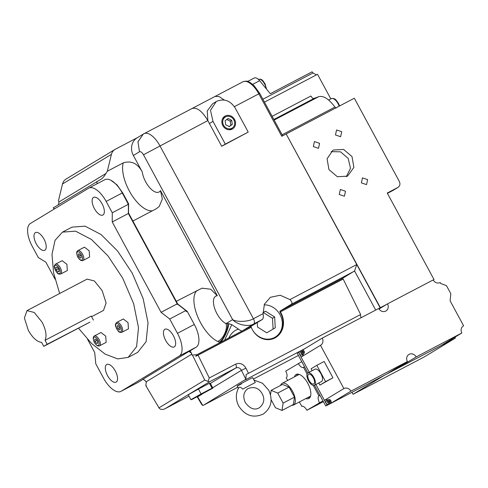 <?xml version="1.0" encoding="UTF-8"?>
<svg xmlns="http://www.w3.org/2000/svg" width="488" height="488" viewBox="0 0 488 488"><rect width="100%" height="100%" fill="white"/><g stroke="black" fill="none" stroke-linecap="round" stroke-linejoin="round"><path stroke-width="0.73" d="M223.577 125.251A6.497 5.789 58.8 0 0 232.075 128.118A6.497 5.789 58.8 0 0 233.837 119.871A6.497 5.789 58.8 0 0 225.34 117.004A6.497 5.789 58.8 0 0 223.577 125.251M234.569 119.487A7.424 6.619 58.8 0 0 224.864 116.211A7.424 6.619 58.8 0 0 222.845 125.636A7.424 6.619 58.8 0 0 232.556 128.911A7.424 6.619 58.8 0 0 234.569 119.487M225.206 117.089A7.424 6.619 58.8 0 0 223.547 117.291M252.979 330.718A17.647 15.732 58.8 0 0 275.226 337.098A17.647 15.732 58.8 0 0 280.021 314.699A17.647 15.732 58.8 0 0 264.13 304.854M115.29 370.965A9.974 4.514 -117.7 0 0 106.793 364.475A9.974 4.514 -117.7 0 0 107.555 375.65A9.974 4.514 -117.7 0 0 116.059 382.141A9.974 4.514 -117.7 0 0 115.29 370.965M102.102 203.874A9.974 4.514 -117.7 0 0 93.604 197.384A9.974 4.514 -117.7 0 0 94.373 208.559A9.974 4.514 -117.7 0 0 102.87 215.055A9.974 4.514 -117.7 0 0 102.102 203.874M43.981 239.089A9.974 4.514 -117.7 0 0 35.484 232.593A9.974 4.514 -117.7 0 0 36.252 243.774A9.974 4.514 -117.7 0 0 44.75 250.265A9.974 4.514 -117.7 0 0 43.981 239.089M173.411 335.756A9.974 4.514 -117.7 0 0 164.907 329.26A9.974 4.514 -117.7 0 0 165.676 340.441A9.974 4.514 -117.7 0 0 174.179 346.931A9.974 4.514 -117.7 0 0 173.411 335.756M60.725 274L67.326 270.541L66.899 264.301L62.153 260.677L55.553 264.136A5.569 2.519 62.3 0 1 60.298 267.76A5.569 2.519 62.3 0 1 60.725 274C57.224 274.537 57.175 272.517 55.528 270.596C54.79 268.089 53.082 266.765 55.553 264.136M121.86 332.304L128.454 328.845L128.027 322.605L123.281 318.981L116.687 322.44A5.569 2.519 62.3 0 1 121.427 326.063A5.569 2.519 62.3 0 1 121.86 332.304C118.352 332.84 118.309 330.821 116.656 328.906C115.918 326.393 114.21 325.069 116.687 322.44M106.152 342.356L105.725 336.116L100.979 332.493L94.385 335.951A5.569 2.519 62.3 0 1 99.131 339.575A5.569 2.519 62.3 0 1 99.558 345.815L106.152 342.356M89.621 257.03L89.194 250.789L84.448 247.166L77.854 250.625A5.569 2.519 62.3 0 1 82.6 254.248A5.569 2.519 62.3 0 1 83.027 260.488L89.621 257.03M127.838 204.149L128.576 203.764L128.515 212.951L177.76 304.018L187.221 311.35L194.316 324.465A20.417 9.235 -117.7 0 1 196.109 347.212L190.149 350.817L191.918 354.087L191.235 354.495L192.467 355.099L197.012 354.654L224.614 340.179L231.769 324.642L238.571 329.18C240.493 330.602 241.749 331.175 242.322 330.888L250.917 326.38L262.428 319.408C263.325 318.499 263.538 316.59 263.075 313.686L264.429 304.146L270.425 297.29L280.216 295.24L289.945 299.589C291.958 301.669 292.452 303.213 291.409 304.207L279.905 311.179L342.735 278.227L342.777 279.185L280.033 312.094L279.905 311.179M224.614 340.179L228.799 337.977C231.3 333.048 234.551 330.114 238.571 329.18M176.302 301.322L201.989 288.182L210.663 289.213L217.343 295.777A15.665 7.088 -117.7 0 0 216.977 313.717A15.665 7.088 -117.7 0 0 226.029 323.611L227.554 323.587C228.451 328.637 223.596 339.587 219.338 342.118L220.356 342.411C223.76 339.746 228.89 327.997 228.616 323.642L231.769 324.642M227.554 323.587L228.616 323.642M228.799 337.977L242.322 330.888L253.833 323.916L262.428 319.408M45.055 340.295L47.202 344.266L89.951 322.123L43.774 346.34L41.626 342.369C37.125 341.948 32.702 337.964 28.353 330.431L24.4 318.03L26.992 310.624L34.252 312.466L42.053 322.129C45.988 329.918 46.988 335.97 45.055 340.295L91.232 316.078L93.379 320.049M47.202 344.266L43.774 346.34M91.561 316.688L103.511 310.417L106.103 303.011L102.157 290.61L94.355 280.948L87.09 279.106L26.992 310.624M59.658 293.495L53.576 272.737L51.984 254.352L55.059 240.316L62.458 232.136L75.53 231.147L91.506 239.504L108.043 255.98L122.708 278.16L133.633 303.664L138.513 327.765L136.585 346.669L128.149 357.387L117.773 358.912L105.188 354.142L91.634 343.546L78.446 328.162M128.149 357.387L137.677 352.391L146.113 341.667L148.041 322.769L143.161 298.668L132.236 273.158L117.571 250.984L101.034 234.508L85.058 226.151L71.986 227.14L62.458 232.136M87.614 339.41L94.709 352.531L95.782 363.81L103.511 378.102A20.417 9.235 -117.7 0 0 120.908 391.388A20.417 9.235 -117.7 0 0 121.134 391.26L179.249 356.051A20.417 9.235 -117.7 0 0 177.455 333.304L169.726 319.012L161.083 312.314L112.228 221.961L112.277 212.762L106.152 201.422A20.417 9.235 -117.7 0 0 88.755 188.136A20.417 9.235 -117.7 0 0 88.529 188.264L30.409 223.474A20.417 9.235 -117.7 0 0 32.202 246.22L38.332 257.56L45.854 262.172L55.04 279.16M177.76 304.018L177.028 304.402M187.221 311.35L186.489 311.734L185.849 310.551L169.726 319.012M110.806 180.231L116.98 184.824L122.647 192.803L128.576 203.764M201.074 393.938L212.066 388.167L212.89 388.119L191.729 399.599L190.906 399.648L188.258 394.755L198.427 389.04L201.074 393.938L190.906 399.648M54.546 208.852L53.162 207.937L100.876 179.334M100.473 179.56C102.413 178.492 104.231 176.473 105.927 173.502L107.323 171.239L123.257 162.882C131.327 160.369 137.665 163.401 142.282 171.965A15.665 7.088 -117.7 0 0 145.668 181.835A15.665 7.088 -117.7 0 0 160.467 190.588L217.343 295.777M66.411 178.87C64.416 179.956 63.117 181.664 62.519 183.976L58.414 200.873L59.011 201.928L58.414 204.753M97.033 183.799L96.947 181.408M120.908 391.388L137.762 382.549A20.417 9.235 -117.7 0 0 137.988 382.421L142.935 379.426M212.689 387.734L241.444 370.313C240.047 367.873 238.181 367.098 235.85 367.989L209.462 381.829L165.115 408.694C162.559 409.883 160.57 409.694 159.149 408.114L146.211 386.325L146.528 386.032L145.772 385.508L146.388 381.665L146.022 381.884A4.642 4.136 -121.2 0 0 142.795 379.389L188.685 351.586A4.642 4.136 58.8 0 1 191.918 354.087M62.519 183.976L111.429 154.348L107.323 171.239M160.467 190.588L162.339 199L159.234 206.454L156.203 208.797L132.888 221.027M221.704 146.284L209.401 123.525L213 121.347L225.304 144.106L221.704 146.284L248.221 132.083L235.21 108.031C230.33 100.613 224.193 98.362 216.806 101.26L212.591 103.791L207.241 110.965L207.851 120.579C202.062 110.922 196.725 106.933 191.833 108.611M248.221 132.083L225.304 144.106M213 121.347L210.493 110.325L216.184 101.614M219.338 342.118L217.685 341.441A29.585 13.383 62.3 0 1 200.586 322.751A29.585 13.383 62.3 0 1 197.152 290.39M198.427 389.04L209.419 383.275L212.066 388.167M209.419 383.275L210.243 383.22L212.89 388.119M111.429 154.348C112.033 152.03 113.326 150.328 115.321 149.237L66.014 179.096M217.685 341.441C223.242 339.13 227.829 329.327 226.029 323.611L232.624 319.622L143.49 154.769A4.642 2.098 -117.7 0 0 139.483 151.78L133.37 155.483L142.282 171.965M133.37 155.483A13.92 12.407 -121.2 0 1 137.152 137.811L143.856 133.773A18.562 8.4 62.3 0 1 144.064 133.657A18.562 8.4 62.3 0 1 159.875 145.735L253.424 318.743L263.075 313.686M115.321 149.237L137.744 137.476M215.037 96.441L219.088 96.545L224.285 100.058M209.401 123.525L207.851 120.579L143.49 154.769M250.917 326.38L250.875 327.387L195.719 356.313L198.055 355.148L209.285 377.968L207.992 381.415L204.765 380.097L192.467 355.099M248.496 373.332L246.159 374.497L245.854 379.274L241.444 370.313L245.958 368.184L248.496 373.332L360.632 314.522L343.174 279.038L280.033 312.094L281.46 314.87A18.562 16.525 -110.5 0 1 273.005 338.794M197.012 354.654L195.719 356.313M197.475 396.585L197.396 397.201L201.831 404.68L202.734 405.406L203.368 405.296L237.821 387.228L203.417 405.266L245.854 379.274M375.705 310.069L354.556 270.95L356.746 264.557L286.163 133.974L281.765 136.28L258.823 93.842L234.38 106.658M354.556 270.95L342.735 278.227M360.26 314.717L361.102 317.731M286.163 133.974L380.152 307.8L378.78 308.63L380.372 307.684L286.169 133.987M380.152 307.8L378.737 308.55M255.309 382.507L242.664 389.15L255.309 382.513L252.662 377.608L248.325 379.731C239.553 384.312 232.3 388.71 241.493 383.873M242.664 389.15C241.316 387.521 240.096 386.941 239.004 387.411L238.766 387.649C235.539 393.554 235.533 399.684 238.742 406.04C245.22 415.806 253.424 418.46 263.355 413.995C271.328 407.95 273.115 400.02 268.729 390.205L262.501 383.239L253.992 380.06M343.174 279.038L342.777 279.185M280.429 311.948A18.562 16.525 -110.5 0 1 273.207 338.721A18.562 16.525 -110.5 0 1 251.271 327.241L250.875 327.387M251.271 327.241L198.055 355.148M190.149 350.817L188.685 351.586M185.849 310.551L177.211 303.859L128.356 213.506L128.405 204.301L122.274 192.967A20.417 9.235 -117.7 0 0 104.877 179.682L88.755 188.136M128.405 204.301L112.277 212.762M128.356 213.506L112.228 221.961M177.211 303.859L161.083 312.314M119.377 326.948L117.846 325.508L117.004 326.32L117.699 328.57L119.231 330.004L120.066 329.193L119.377 326.948M79.306 253.803L78.214 254.169L78.617 256.31L80.111 258.085L81.197 257.713L80.794 255.572L79.306 253.803M58.645 269.053L56.968 267.046L55.73 267.442L56.175 269.852L57.852 271.859L59.085 271.456L58.645 269.053M95.922 339.093L94.715 339.325L95.032 341.496L96.557 343.436L97.765 343.21L97.447 341.039L95.922 339.093M250.869 326.417A17.647 15.732 58.8 0 0 251.192 327.271M257.261 322.537L257.53 327.039L266.722 332.822L275.275 327.79L274.64 316.974L265.448 311.191L262.977 312.643M273.115 329.058L272.481 318.28L263.288 312.497L265.448 311.191M272.481 318.28L274.64 316.974M263.288 312.497L262.977 312.68M230.989 129.576A7.424 6.619 58.8 0 0 231.94 128.198M231.702 120.347L228.116 118.505L225.114 120.719L225.712 124.776L229.305 126.612L232.3 124.397L231.702 120.347L230.269 121.219L226.829 119.456M229.153 126.538L230.861 125.27L230.269 121.219M230.861 125.27L232.3 124.397M232.624 319.622C237.186 324.855 248.849 327.216 253.833 323.916C254.791 323.013 254.657 321.287 253.424 318.743C248.422 321.818 236.985 322.3 232.624 319.622M209.462 381.829L207.992 381.415M165.115 408.694L189.021 396.158L165.115 408.694M97.71 342.832L96.557 343.436M96.996 340.465L95.032 341.496M59.048 271.23L57.852 271.859M58.353 268.705L56.175 269.852M81.16 257.53L80.111 258.085M80.557 255.291L78.617 256.31M119.572 327.582L117.699 328.57M118.102 325.746L117.004 326.32M346.279 176.723L350.494 168.293L348.206 158.417L340.514 151.817L331.09 151.646M387.423 193.364L393.169 190.32M286.383 133.858L354.325 98.222L399.337 181.463C400.459 184.055 399.971 186.056 397.879 187.465L392.785 190.546M392.986 190.436L398.074 187.355L387.246 193.041L434.021 279.545L433.222 280.027M347.541 176.156L337.367 176.741L328.955 169.604L327.076 158.777L332.792 150.395L333.426 150.042L343.601 149.45L352.013 156.587L353.891 167.414L347.541 176.156M341.716 131.705L340.642 136.713L335.482 134.975L336.555 129.967L341.716 131.705M319.579 143.313L318.511 148.321L313.351 146.583L314.425 141.575L319.579 143.313M345.48 191.217L344.412 196.225L339.251 194.486L340.325 189.478L345.48 191.217M367.616 179.608L366.543 184.616L361.388 182.878L362.456 177.87L367.616 179.608M262.892 99.229L313.009 72.944L312.082 71.815L270.303 93.727L259.64 80.709C257.383 78.098 255.523 77.244 254.065 78.153M253.144 78.605L247.66 81.441M313.009 72.944L316.383 74.902M264.459 102.132L317.517 74.304L330.821 98.905M336.208 108.037L334.939 107.086C328.9 98.936 323.501 95.459 318.749 96.667L274.152 120.054M272.139 116.339L310.911 96.002C311.978 97.82 313.009 98.637 313.985 98.46L318.749 96.667M282.119 134.792L334.939 107.086M434.021 279.545L433.191 279.978M386.783 304.323L380.372 307.684M291.793 405.315A12.249 5.539 -117.7 0 0 293.501 405.04A12.249 5.539 -117.7 0 0 292.556 391.321A12.249 5.539 -117.7 0 0 282.125 383.348A12.249 5.539 -117.7 0 0 280.594 385.422M293.501 405.04L310.356 396.201A12.249 5.539 -117.7 0 0 310.569 396.073M305.848 398.562A13.591 6.149 -117.7 0 0 308.831 398.513A13.591 6.149 -117.7 0 0 307.782 383.287A13.591 6.149 -117.7 0 0 296.204 374.442A13.591 6.149 -117.7 0 0 294.465 376.876M297.436 374.113A13.591 6.149 -117.7 0 0 296.667 375.723M384.355 375.321L353.068 394.274L424.163 356.99L455.45 338.031L384.355 375.315M455.45 338.031L454.975 337.147M304.561 366.824L303.512 367.373L307.08 373.967M320.006 395.384L318.957 395.933L313.265 385.404M353.068 394.274L351.994 392.285M323.385 401.636L306.897 410.28L322.952 400.837M301.773 361.663L285.718 371.106A6.033 2.727 -117.7 0 1 286.249 377.828L287.664 380.445M299.315 401.99L301.828 406.321M298.308 363.481A6.033 2.727 -117.7 0 0 303.445 367.409A6.033 2.727 -117.7 0 0 303.512 367.373M306.897 410.28A6.033 2.727 -117.7 0 0 301.761 406.351A6.033 2.727 -117.7 0 0 301.694 406.394M318.957 395.933A6.033 2.727 -117.7 0 0 319.488 402.655M308.044 397.409A13.591 6.149 -117.7 0 0 309.801 397.69M299.211 374.4A12.249 5.539 -117.7 0 0 298.979 374.51L282.125 383.348M271.133 399.745L275.464 407.748L282.009 410.451L293.392 404.479L294.508 397.14L289.079 387.1L282.534 384.404L271.151 390.37L270.498 394.682M282.009 410.451L283.125 403.106L277.696 393.072L271.151 390.37M277.696 393.072L289.079 387.1M283.125 403.106L294.508 397.14M320.488 345.315L343.875 388.57A5.569 4.965 -121.2 0 1 350.921 391.162L407.389 361.541A5.569 4.965 -121.2 0 1 408.901 354.477A5.569 4.965 -121.2 0 1 416.185 356.929L461.849 332.981A5.569 4.965 -121.2 0 1 463.362 325.911A5.569 4.965 -121.2 0 1 463.6 325.777L450.119 300.84L450.82 293.709L446.453 285.632L440.762 283.54L440.213 282.522A5.569 4.965 -121.2 0 1 433.167 279.935L387.502 303.884A5.569 4.965 -121.2 0 1 385.99 310.954A5.569 4.965 -121.2 0 1 385.752 311.088A5.569 4.965 -121.2 0 1 378.706 308.495L322.239 338.117A5.569 4.965 -121.2 0 1 320.726 345.181A5.569 4.965 -121.2 0 1 320.488 345.315L301.065 357.082L309.246 372.21L298.412 352.19L297.082 352.995L307.867 372.93M328.217 399.69A2.086 1.86 58.8 0 0 330.205 403.363A2.086 1.86 58.8 0 0 328.217 399.69M326.783 400.556A2.086 1.86 58.8 0 0 328.766 404.229A2.086 1.86 58.8 0 0 328.942 404.125M300.986 350.683A2.086 1.86 58.8 0 0 303.573 353.891A2.086 1.86 58.8 0 0 302.133 350.079M298.412 352.19L299.492 351.622A2.086 1.86 58.8 0 0 302.218 354.703M392.919 370.313A2.086 1.86 58.8 0 0 394.225 369.52M391.48 371.185A2.086 1.86 58.8 0 0 392.315 370.886M446.239 342.436A2.086 1.86 58.8 0 0 447.154 341.881M445.391 343.052A2.086 1.86 -121.2 0 1 444.8 343.308M307.837 372.948A6.984 3.16 -117.7 0 0 308.404 380.64A6.984 3.16 -117.7 0 0 314.4 385.276A6.984 3.16 -117.7 0 0 314.479 385.227A6.984 3.16 -117.7 0 0 313.912 377.535A6.984 3.16 -117.7 0 0 307.916 372.905A6.984 3.16 -117.7 0 0 307.837 372.948M321.397 381.604A6.984 3.16 -117.7 0 0 321.476 381.561A6.984 3.16 -117.7 0 0 321.549 381.518A6.984 3.16 -117.7 0 0 320.982 373.826A6.984 3.16 -117.7 0 0 314.986 369.196A6.984 3.16 -117.7 0 0 314.912 369.239M313.784 383.946A5.521 2.501 -117.7 0 0 313.333 377.858A5.521 2.501 -117.7 0 0 308.593 374.198A5.521 2.501 -117.7 0 0 308.532 374.235A5.521 2.501 -117.7 0 0 308.983 380.317A5.521 2.501 -117.7 0 0 313.723 383.977A5.521 2.501 -117.7 0 0 313.784 383.946M302.609 353.117L302.877 352.635L302.304 351.586L301.657 351.525M329.4 402.551L329.504 401.6L328.302 400.929M301.919 351.049L301.389 352.007L301.956 353.056L303.06 353.153L303.591 352.202L303.024 351.147L301.919 351.049M302.877 352.635L303.591 352.202M302.304 351.586L303.024 351.147M329.333 400.386L328.32 400.746L328.204 401.886L329.095 402.661L330.101 402.301L330.224 401.166L329.333 400.386L328.613 400.819M329.504 401.6L330.224 401.166M318.768 382.982L319.908 385.087L325.618 381.628L316.803 365.329L311.094 368.788L312.125 370.697M325.618 381.628L332.944 377.785L324.136 361.486L316.803 365.329M319.908 385.087L332.944 377.785M331.071 402.246A5.569 4.965 -121.2 0 1 331.492 402.917L327.094 405.229L315.882 384.495L324.453 400.337A5.569 4.965 -121.2 0 1 327.759 399.965M343.875 388.57L324.453 400.337M387.502 303.884L379.024 309.02M322.239 338.117L302.816 349.884A5.569 4.965 -121.2 0 1 302.975 350.201M303.408 353.989A5.569 4.965 -121.2 0 1 301.529 356.801M442.531 344.68L445.3 343.107M396.445 368.172A5.569 4.965 -121.2 0 1 396.756 368.69L388.07 373.247M302.816 349.884L302.438 350.079M416.185 356.929L395.433 369.501L386.74 374.052M461.849 332.981L441.097 345.553L395.433 369.501A5.569 4.965 58.8 0 0 395.426 369.495L396.756 368.69M350.921 391.162L330.169 403.735L386.636 374.113L407.389 361.541M446.825 342.43L441.201 345.486M463.6 325.777L463.136 326.057M331.492 402.917L330.162 403.728A5.569 4.965 58.8 0 0 330.162 403.728L325.764 406.034L314.51 385.221M327.094 405.229L325.764 406.034M116.742 328.845A4.642 2.098 -117.7 0 0 120.743 331.84A4.642 2.098 -117.7 0 0 120.335 326.667A4.642 2.098 -117.7 0 0 116.333 323.678A4.642 2.098 -117.7 0 0 116.742 328.845M94.44 342.356A4.642 2.098 -117.7 0 0 98.448 345.345A4.642 2.098 -117.7 0 0 98.039 340.179A4.642 2.098 -117.7 0 0 94.032 337.184A4.642 2.098 -117.7 0 0 94.44 342.356M55.608 270.541A4.642 2.098 -117.7 0 0 59.615 273.53A4.642 2.098 -117.7 0 0 59.207 268.363A4.642 2.098 -117.7 0 0 55.205 265.368A4.642 2.098 -117.7 0 0 55.608 270.541M77.909 257.03A4.642 2.098 -117.7 0 0 81.911 260.025A4.642 2.098 -117.7 0 0 81.508 254.852A4.642 2.098 -117.7 0 0 77.501 251.863A4.642 2.098 -117.7 0 0 77.909 257.03M122.647 192.803L121.915 193.187M105.927 173.502L59.011 201.928M152.427 210.779A29.585 13.383 62.3 0 1 129.277 190.869A29.585 13.383 62.3 0 1 123.257 162.882M146.388 381.665L191.235 354.495M158.972 407.846L204.765 380.097M210.359 383.434L235.85 367.989C236.582 367.336 236.521 366.049 235.667 364.133C239.882 362.523 243.311 363.871 245.958 368.184M202.734 405.406L197.652 396.842L201.995 394.212M259.567 93.507L258.823 93.842A18.562 8.4 -117.7 0 0 243.006 81.764L143.265 134.108L137.945 141.788L139.483 151.78M356.746 264.557L289.945 299.589M354.239 271.255L291.409 304.207M304.762 348.7L245.391 379.841M253.437 379.036L298.412 355.447L253.437 379.036M209.285 377.968L235.667 364.133M137.988 382.421L121.134 391.26M194.316 324.465L177.455 333.304M196.109 347.212L179.249 356.051M122.274 192.967L106.152 201.422M339.178 106.171A7.893 3.568 -117.7 0 0 338.105 103.755A7.893 3.568 -117.7 0 0 331.376 98.619C335.537 97.801 336.348 100.644 338.556 103.529L339.618 105.939M266.137 88.639A7.1 3.209 -117.7 0 0 264.575 83.948A7.1 3.209 -117.7 0 0 258.53 79.331C262.446 78.605 263.014 81.167 265.033 83.729L266.533 89.121M259.64 80.709L252.692 84.351M273.853 119.505L313.985 98.46M94.385 335.951C92.866 336.818 92.854 338.971 94.355 342.411C96.221 345.382 97.954 346.51 99.558 345.815M77.854 250.625C76.335 251.491 76.323 253.644 77.824 257.091C79.69 260.055 81.423 261.19 83.027 260.488M229.336 129.778L232.075 128.118M275.226 337.098L271.834 339.16M245.275 402.509C249.996 408.84 254.742 410.554 259.506 407.651C264.099 403.661 264.996 399.025 262.196 393.737C258.896 388.009 254.15 386.295 247.965 388.6C243.555 391.87 242.658 396.506 245.275 402.509M238.4 388.295L237.156 385.996M222.601 118.663L225.34 117.004M197.115 396.775L197.396 397.201M243.006 81.764C248.05 80.313 247.703 81.77 250.137 82.515L253.955 85.51L259.738 93.397L282.668 135.804M331.376 98.619L328.644 100.052M254.333 77.976L247.709 81.453M328.131 399.739L326.692 400.611M314.4 385.276L321.476 381.561M307.916 372.905L314.986 369.196M393.67 370.075L392.23 370.941M303.573 353.891L302.133 354.758M330.297 403.308L328.857 404.18"/></g></svg>
